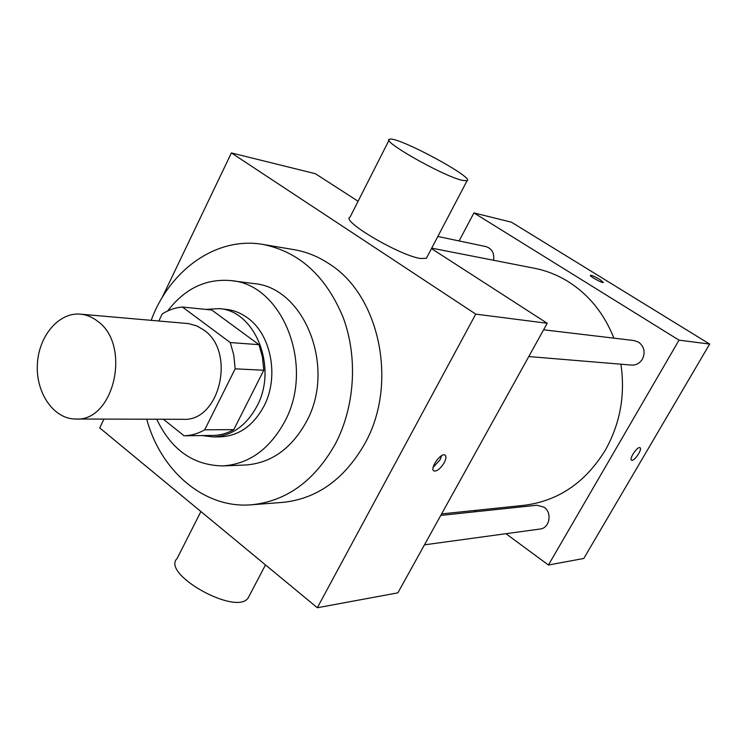 <?xml version="1.0" encoding="UTF-8"?>
<svg xmlns="http://www.w3.org/2000/svg" width="747" height="747" viewBox="0 0 747 747"><rect width="100%" height="100%" fill="white"/><g stroke="black" fill="none" stroke-linecap="round" stroke-linejoin="round"><path stroke-width="1.12" d="M97.381 321.051C131.696 344.628 114.188 422.018 75.671 419.02C53.812 419.114 35.893 393.165 37.35 364.769C38.442 336.346 58.611 312.106 80.377 314.151C86.447 314.711 92.114 317.008 97.381 321.051M80.377 314.151L188.487 323.6L196.863 325.935L203.548 329.838C236.379 351.482 219.833 422.018 182.959 419.3L75.671 419.02M182.427 307.036L211.756 310.005L258.966 344.666L230.291 342.565L182.427 307.036C175.321 307.605 168.579 309.912 162.22 313.964L158.85 320.995M163.378 419.254L184.061 435.781C191.204 435.613 198.086 433.633 204.697 429.824L235.156 368.831L233.83 355.329L230.291 342.565M204.697 429.824L233.783 429.628L263.775 370.241L235.156 368.831M258.966 344.666L262.458 357.094L263.775 370.241M233.783 429.628C227.265 433.335 220.486 435.268 213.437 435.436L184.061 435.781M202.138 435.566L213.212 436.939C231.645 436.043 246.202 425.846 256.875 406.331C278.117 367.683 255.166 310.341 218.964 308.614L205.761 309.398M218.964 308.614L226.033 309.351C233.568 310.154 240.618 312.909 247.182 317.624C271.245 334.086 279.499 377.123 263.822 406.433C253.196 425.818 238.695 435.959 220.318 436.836L213.212 436.939M156.73 419.235C171.352 449.89 193.408 465.446 222.914 465.904C248.779 464.083 269.293 449.479 284.448 422.092C315.253 366.758 282.852 284.327 231.215 280.639C206.088 278.37 184.911 288.473 167.683 310.948M222.914 465.904L245.389 465.007C270.965 463.215 291.227 448.91 306.186 422.092C336.58 367.935 304.571 287.231 253.522 283.533L231.215 280.639M146.739 419.207C160.745 471.189 204.454 508.884 251.431 504.795C286.503 501.218 314.459 480.956 335.319 444.007C354.9 406.723 358.018 357.57 343.275 317.746C326.131 276.287 299.407 251.851 263.103 244.456C216.677 236.173 169.774 269.807 151.174 320.323M263.103 244.456L293.926 249.638C306.559 251.776 318.511 256.641 329.782 264.223C380.046 295.989 398.188 384.229 364.975 443.354C344.526 479.201 317.073 498.884 282.59 502.386L251.431 504.795M103.936 419.095L99.715 427.9L317.316 607.741L475.746 314.123L231.393 152.93L161.959 297.932M444.157 462.813C440.45 468.714 437.051 471.432 433.97 470.955C429.264 469.041 440.795 452.346 444.951 455.072C446.482 456.221 446.22 458.798 444.157 462.813M317.316 607.741L397.871 592.847L547.215 323.274L475.746 314.123M547.215 323.274L431.477 248.602M358.084 201.251L315.383 173.706L231.393 152.93M426.985 257.155L426.378 258.313L420.393 258.481C399.43 255.483 340.333 220.58 350.044 217.125L389.028 140.184M433.139 467.379L440.039 459.816L441.673 455.642M461.403 180.167L467.024 180.839C475.811 178.085 395.807 135.263 389.467 139.297C380.727 140.595 441.206 175.059 461.403 180.167M249.479 595.424L248.116 598.02C236.145 616.023 160.829 573.957 177.132 558.467L200.906 511.536M620.916 364.2C625.398 395.032 620.178 423.717 605.266 450.264C585.246 482.702 558.13 501.06 523.936 505.336L441.598 513.917M431.71 248.144L534.563 268.294C546.421 270.629 557.664 275.092 568.29 281.675C588.925 294.776 604.136 313.6 613.922 338.158M493.562 260.255C494.477 253.14 491.937 248.592 485.942 246.594L437.835 236.472M440.767 515.421L536.934 505.233L544.012 507.176C552.5 512.657 549.652 528.241 540.044 529.035L424.464 544.843M543.611 329.791L634.082 340.557L638.62 342.173C644.269 346.608 645.539 352.248 642.429 359.092C639.787 363.266 636.136 365.264 631.467 365.078L528.783 356.552M505.943 533.703L548.429 565.012L679.023 340.156L473.925 212.914L459.088 240.945M474.466 510.49L476.082 511.676M679.023 340.156L709.65 344.068L583.79 558.476L548.429 565.012M639.525 447.602L639.983 447.696C642.85 448.807 634.082 461.879 631.617 460.189C628.965 459.256 636.416 447.388 639.525 447.602M709.65 344.068L511.462 222.195L473.925 212.914M590.429 275.326L590.429 275.326C591.876 275.279 595.014 276.67 599.85 279.49L603.399 282.487C602.642 283.505 589.019 275.97 590.429 275.326C591.876 275.269 595.023 276.661 599.85 279.481L603.389 282.497M640.048 447.733C642.691 449.087 634.026 461.851 631.607 460.18L631.542 460.143M467.024 180.839L426.378 258.313M248.116 598.02L265.493 564.909"/></g></svg>
